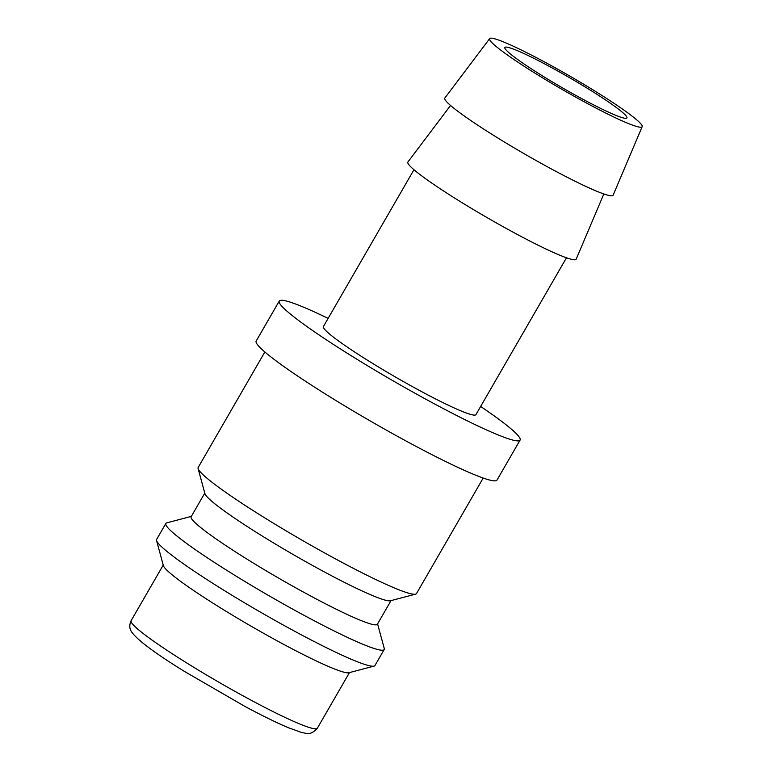 <?xml version="1.0" encoding="UTF-8"?>
<svg xmlns="http://www.w3.org/2000/svg" width="772" height="772" viewBox="0 0 772 772"><rect width="100%" height="100%" fill="white"/><g stroke="black" fill="none" stroke-linecap="round" stroke-linejoin="round"><path stroke-width="1.16" d="M264.854 351.974L198.163 467.485A126.058 11.03 30 0 0 198.105 468.565A126.058 11.03 30 0 0 202.862 474.548A126.058 11.03 30 0 0 316.086 548.188A126.058 11.03 30 0 0 415.606 594.141A126.058 11.03 30 0 0 416.513 593.543L483.195 478.042M198.105 468.565L204.927 493.665A107.52 9.409 30 0 0 208.99 498.77A107.52 9.409 30 0 0 305.567 561.582A107.52 9.409 30 0 0 390.449 600.77L415.606 594.141M204.783 493.105L191.138 516.729A107.52 9.409 30 0 0 195.142 522.76A107.52 9.409 30 0 0 295.792 587.859A107.52 9.409 30 0 0 377.373 624.258L391.018 600.626M191.34 516.371L166.752 522.866A126.058 11.03 30 0 0 165.845 523.455A126.058 11.03 30 0 0 170.544 530.528A126.058 11.03 30 0 0 288.554 606.84A126.058 11.03 30 0 0 384.195 649.522A126.058 11.03 30 0 0 384.253 648.441L377.576 623.901M165.845 523.455L156.61 539.454A126.058 11.03 30 0 0 156.552 540.535A126.058 11.03 30 0 0 161.309 546.518A126.058 11.03 30 0 0 274.533 620.157A126.058 11.03 30 0 0 374.053 666.111A126.058 11.03 30 0 0 374.96 665.512L384.195 649.522M156.552 540.535L163.384 565.635A107.52 9.409 30 0 0 167.447 570.74A107.52 9.409 30 0 0 264.014 633.551A107.52 9.409 30 0 0 348.896 672.75L374.053 666.111M520.087 440.098L497.004 480.078A139.037 12.169 -150 0 1 391.51 433.015A139.037 12.169 -150 0 1 261.361 348.838A139.037 12.169 -150 0 1 256.179 341.041L279.261 301.061A139.037 12.169 30 0 0 284.443 308.858A139.037 12.169 30 0 0 414.603 393.025A139.037 12.169 30 0 0 520.087 440.098A139.037 12.169 30 0 0 514.905 432.301A139.037 12.169 30 0 0 480.647 406.458M489.67 38.6L444.855 98.015A97.166 8.502 30 0 0 448.426 103.544A97.166 8.502 30 0 0 539.831 162.612A97.166 8.502 30 0 0 613.132 195.171L642.179 126.656A88.056 7.701 30 0 0 638.859 121.793A88.056 7.701 30 0 0 556.844 68.708A88.056 7.701 30 0 0 489.67 38.6A88.056 7.701 30 0 0 492.903 43.608A88.056 7.701 30 0 0 575.738 97.147A88.056 7.701 30 0 0 642.179 126.656M450.549 105.465L407.915 161.985A97.166 8.502 30 0 0 411.486 167.514A97.166 8.502 30 0 0 502.89 226.582A97.166 8.502 30 0 0 576.202 259.141L603.829 193.955M566.474 257.79L475.938 414.612A88.056 7.701 -150 0 1 409.131 384.794A88.056 7.701 -150 0 1 326.701 331.487A88.056 7.701 -150 0 1 323.41 326.546L413.956 169.724M624.268 113.966A70.445 6.166 -150 0 1 626.893 117.923A70.445 6.166 -150 0 1 573.442 94.078A70.445 6.166 -150 0 1 507.503 51.425A70.445 6.166 -150 0 1 504.869 47.478A70.445 6.166 -150 0 1 558.32 71.323A70.445 6.166 -150 0 1 624.268 113.966M328.119 318.392A139.037 12.169 30 0 0 279.261 301.061M317.35 728.218C313.278 732.734 309.398 734.433 305.712 733.284L301.427 732.425L288.332 727.697C276.849 722.853 262.383 715.76 244.927 706.428L184.334 671.36C155.047 653.257 137.493 640.152 131.674 632.027C129.368 628.707 129.185 624.934 131.115 620.688A107.52 9.409 30 0 0 135.119 626.719A107.52 9.409 30 0 0 251.672 700.503A107.52 9.409 30 0 0 317.35 728.218L349.465 672.595M131.115 620.688L163.23 565.075"/></g></svg>

